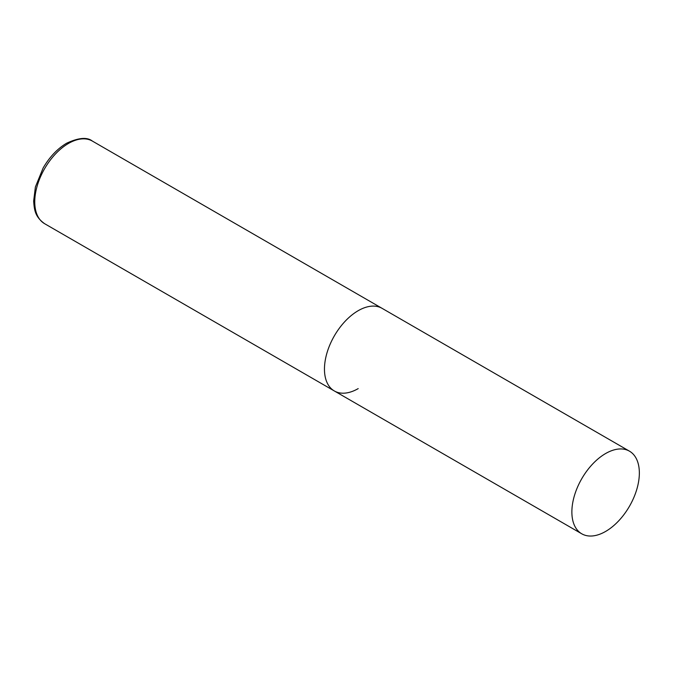 <?xml version="1.0" encoding="UTF-8"?>
<svg xmlns="http://www.w3.org/2000/svg" width="673" height="673" viewBox="0 0 673 673"><rect width="100%" height="100%" fill="white"/><g stroke="black" fill="none" stroke-linecap="round" stroke-linejoin="round"><path stroke-width="1.01" d="M358.196 388.607A47.716 27.551 -60 0 1 334.338 390.963A47.716 27.551 -60 0 1 327.028 352.736A47.716 27.551 -60 0 1 358.196 310.69A47.716 27.551 -60 0 1 382.054 308.327A47.716 27.551 120 0 0 345.291 321.105A47.716 27.551 120 0 0 324.462 369.124A47.716 27.551 120 0 0 334.338 390.963L44.645 223.714A47.716 27.551 -60 0 1 37.326 185.479A47.716 27.551 -60 0 1 68.503 143.433A47.716 27.551 -60 0 1 92.352 141.069C87.179 136.939 78.59 137.662 66.593 143.24C57.39 148.725 49.575 156.969 43.156 167.964L35.391 186.968L33.65 201.084C34.331 209.749 34.845 216.698 44.645 223.714M639.35 473.01A47.716 27.551 120 0 0 629.465 451.171A47.716 27.551 120 0 0 592.703 463.949A47.716 27.551 120 0 0 571.873 511.968A47.716 27.551 120 0 0 581.758 533.807A47.716 27.551 120 0 0 618.521 521.028A47.716 27.551 120 0 0 639.35 473.01M629.465 451.171L92.352 141.069M334.338 390.963L581.758 533.807"/></g></svg>
